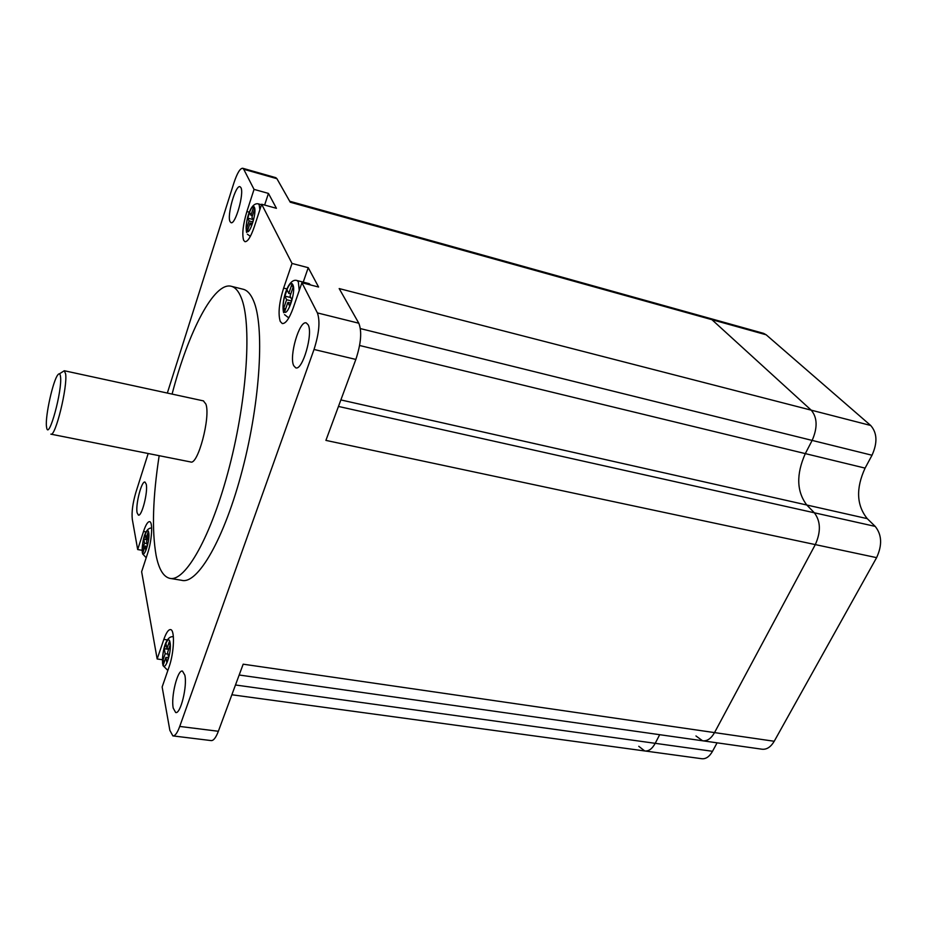 <?xml version="1.0" encoding="UTF-8"?>
<svg xmlns="http://www.w3.org/2000/svg" width="927" height="927" viewBox="0 0 927 927"><rect width="100%" height="100%" fill="white"/><g stroke="black" fill="none" stroke-linecap="round" stroke-linejoin="round"><path stroke-width="1.39" d="M702.99 740.835L761.855 749.19C766.617 749.769 770.743 747.127 774.219 741.264L876.606 557.648C882.365 545.169 881.901 534.752 875.204 526.397L867.255 518.645C856.502 505.25 855.783 488.413 865.088 468.112L872.017 455.238C877.637 442.782 877.185 432.851 870.685 425.47L766.166 334.786L763.605 333.361L709.479 318.274L711.924 319.676L811.218 410.163C817.394 417.567 817.695 427.66 812.145 440.418L805.308 453.616C796.096 474.381 796.594 491.519 806.78 505.006L814.346 512.793C820.696 521.217 821.021 531.82 815.308 544.601L714.532 732.597C711.125 738.599 707.127 741.333 702.562 740.777L695.968 735.957M717.081 742.84L712.515 751.299L655.215 743.327L659.688 734.694L655.215 743.327C652.179 748.865 648.68 751.415 644.705 750.951L638.761 746.305M712.515 751.299C709.433 756.722 705.806 759.19 701.646 758.703L645.065 750.997M46.443 426.211L46.651 427.671C48.679 440.974 62.561 390.105 60.51 376.559C60.139 373.627 59.258 373.048 57.88 374.798C53.094 380.29 45.191 415.875 46.443 426.211M59.409 373.836L64.299 370.742L65.608 373.824C67.787 386.652 55.319 437.417 50.846 434.137M289.699 201.24L709.479 318.274L711.924 319.676L290.244 202.213L276.918 178.691L243.72 169.259L254.044 189.386L246.883 211.53C242.978 224.682 241.901 234.264 243.639 240.29L244.948 241.68C247.694 241.843 250.788 236.906 254.253 226.895L261.657 204.241L292.028 263.453L283.627 288.1C279.073 302.781 277.949 313.905 280.255 321.449L282.237 323.535C285.62 323.859 289.27 318.679 293.187 308.019L301.924 282.747L317.393 312.909L358.807 323.222C362.051 331.46 361.055 343.523 355.852 359.433L325.91 440.395L815.308 544.601L714.532 732.597C711.125 738.599 707.127 741.333 702.562 740.777L239.178 675.007M50.95 434.16L190.603 461.947C197.81 465.667 210.753 417.057 205.91 404.126L203.407 400.881M172.086 394.091C188.401 331.576 214.288 281.113 231.53 286.35C235.319 287.428 238.506 291.101 241.09 297.347C251.889 322.306 247.486 397.173 229.421 466.768C211.46 536.466 184.983 582.712 169.537 578.286C163.245 576.559 158.76 568.911 156.095 555.331C151.773 530.487 152.793 497.278 159.166 455.69M242.851 289.189L243.488 289.34C247.393 290.452 250.684 294.137 253.384 300.394C264.635 325.4 260.603 400.07 242.503 469.375C224.508 538.807 197.613 584.798 181.704 580.314L170.533 578.46M230.047 221.623C226.756 215.655 235.609 184.473 240.012 186.709L240.904 187.613C244.392 193.222 235.342 225.11 231.008 222.665L230.047 221.623M173.233 708.124C170.765 696.826 177.636 669.213 182.48 671.09L184.832 675.157C187.497 686.107 180.487 714.532 175.655 712.504L173.233 708.124M137.115 512.782C135.33 504.948 141.599 480.464 144.994 482.063L146.234 484.218C148.146 491.785 141.773 516.826 138.39 515.099L137.115 512.782M293.732 365.713C288.818 356.432 299.467 319.942 306.292 322.944L308.135 324.774C313.361 333.535 302.445 371.078 295.701 367.81L293.732 365.713M253.303 220.116L251.935 217.289L254.496 209.432L253.488 207.416L250.95 215.249L249.606 212.468L247.776 218.123L249.108 220.927L246.594 228.691L247.555 230.777L250.093 222.978L251.449 225.829L253.303 220.116M252.723 221.901L249.108 220.927M253.025 219.537L247.776 218.123M145.284 534.508L146.037 538.471L148.135 532.028L148.691 534.925L146.593 541.391L147.358 545.424L145.829 550.117L145.076 546.073L142.978 552.492L142.445 549.56L144.519 543.152L143.778 539.166L145.284 534.508M145.076 546.073L147.034 546.409M147.011 543.581L144.519 543.152M147.126 539.757L143.778 539.166M146.037 538.471L147.463 538.726M243.72 169.259L242.7 168.262C240.105 168.227 237.173 173.129 233.894 182.955L167.335 393.06M146.084 531.924L143.523 531.472L137.683 549.549L132.294 519.271C131.53 512.179 132.712 503.268 135.817 492.55L148.181 453.512M143.523 531.472C145.748 524.833 147.775 521.553 149.606 521.658C153.048 521.785 151.924 540.719 147.636 553.338L141.634 571.727L157.161 658.981L163.836 639.398C166.2 632.712 168.436 629.445 170.556 629.595C175.029 629.7 174.172 652.851 169.038 667.034L162.144 686.988L169.861 730.372L172.862 735.887C175.041 736.096 177.335 732.944 179.734 726.432L218.366 731.276L243.175 664.184L774.219 741.264M355.852 359.433L314.021 349.467L179.734 726.432M314.021 349.467C319.143 333.326 320.267 321.148 317.393 312.909M137.683 549.549L142.132 550.314M162.434 659.734L157.161 658.981M289.653 306.095L287.891 302.399L284.902 311.066L283.65 308.378L286.617 299.734L284.89 296.107L287.046 289.815L288.784 293.419L291.773 284.705L293.071 287.312L290.058 296.061L291.843 299.734L289.653 306.095M288.784 293.419L290.8 293.929M287.891 302.399L290.684 303.094M291.426 300.939L286.617 299.734M290.8 297.59L284.89 296.107M254.044 189.386L268.448 193.407L264.635 205.052M261.657 204.241L276.431 208.308L268.448 193.407M301.924 282.747L318.587 287.022L308.239 267.694L292.028 263.453M766.166 334.786L711.924 319.676L811.218 410.163L339.178 288.575L358.807 323.222M168.656 649.34L164.253 648.691L165.191 653.72L167.972 654.126M168.795 648.923L166.93 648.657L165.979 643.639L164.253 648.691M235.481 684.995L655.215 743.327C652.179 748.865 648.68 751.415 644.705 750.951L231.866 694.763M870.685 425.47L811.218 410.163C817.394 417.567 817.695 427.66 812.145 440.418L360.406 328.598M865.088 468.112L805.308 453.616L812.145 440.418L872.017 455.238M359.606 345.493L805.308 453.616C796.096 474.381 796.594 491.519 806.78 505.006L340.881 399.931M875.204 526.397L814.346 512.793L806.78 505.006L867.255 518.645M338.471 406.443L814.346 512.793C820.696 521.217 821.021 531.82 815.308 544.601L876.606 557.648M242.7 168.262L275.806 177.671L276.918 178.691M218.366 731.276C215.898 737.707 213.488 740.812 211.124 740.58L173.082 735.922M165.191 653.72L162.804 660.673L163.488 664.381L165.875 657.417L166.837 662.538L168.598 657.428L167.625 652.33L170.035 645.308L169.328 641.646L166.93 648.657M168.471 657.788L165.875 657.417M164.67 660.939L162.804 660.673M310.615 284.971L309.143 283.639M303.233 282.121L308.239 267.694M285.667 308.876L283.65 308.378M143.859 549.804L142.445 549.56M250.95 215.249L252.468 215.667M250.093 222.978L252.19 223.546M248.1 229.096L246.594 228.691M261.495 204.74L258.297 203.859L259.166 204.728L259.873 209.711M250.371 236.35L247.347 234.16M246.709 230.835C249.085 237.057 257.219 212.132 254.357 207.3C251.866 201.483 243.975 225.91 246.709 230.835M146.199 557.73L142.526 553.79M142.422 551.936C143.685 560.314 150.371 539.827 148.714 532.55C147.358 524.485 140.846 544.647 142.422 551.936M309.247 283.674L296.999 280.522L298.332 281.831L299.236 290.533M289.189 317.243L288.019 317.335L284.519 314.612M283.859 310.951C286.953 318.9 296.536 291.148 292.851 284.763C289.606 277.324 280.336 304.473 283.859 310.951M167.857 670.476L162.92 665.505M162.804 663.512C164.427 674.01 172.098 651.785 170.035 642.469C168.308 632.353 160.835 654.23 162.804 663.512M167.358 639.92L163.836 639.398M286.918 288.934L283.627 288.1M249.363 212.213L246.883 211.53M288.135 317.37L289.004 317.579M231.53 286.35L243.488 289.34M64.299 370.742L203.569 400.916M162.665 664.184C161.738 654.08 165.157 635.563 173.164 636.745L173.372 636.768M296.999 280.522C287.949 277.544 280.788 302.364 283.674 312.747M151.646 528.019C144.183 527.695 141.901 544.184 142.294 552.573M258.297 203.859C250.012 201.924 244.751 223.083 246.57 232.445"/></g></svg>
